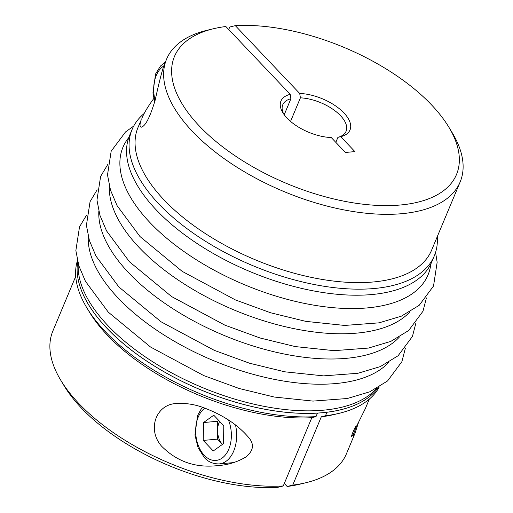 <?xml version="1.0" encoding="UTF-8"?>
<svg xmlns="http://www.w3.org/2000/svg" width="513" height="513" viewBox="0 0 513 513"><rect width="100%" height="100%" fill="white"/><g stroke="black" fill="none" stroke-linecap="round" stroke-linejoin="round"><path stroke-width="0.77" d="M77.425 260.617A163.788 79.117 22.7 0 0 86.909 307.935L89.409 312.071A159.107 76.86 22.7 0 0 311.827 417.672L283.259 485.965L277.68 487.35A152.868 73.846 22.7 0 1 64.176 385.879L60.842 380.364A159.107 76.86 22.7 0 0 283.259 485.965M284.298 483.477L287.158 486.491L292.737 485.106L321.305 416.812A159.107 76.86 22.7 0 0 334.258 414.491L338.958 413.369A163.788 79.117 22.7 0 0 379.306 386.892M292.737 485.106A159.107 76.86 22.7 0 0 305.69 482.784A159.107 76.86 22.7 0 0 346.41 453.858L354.893 433.581L358.638 422.064M75.744 276.308L52.845 331.058A159.107 76.86 22.7 0 0 60.842 380.364M354.964 430.189A18.718 12.107 -95.2 0 1 351.399 436.768C351.918 434.338 353.38 430.837 355.791 426.265L355.522 428.336A15.602 10.087 84.8 0 1 355.477 428.483L354.964 430.189A18.718 12.107 -95.2 0 0 355.791 426.265M353.374 433.998L353.374 436.037L354.893 433.581M369.315 399.108L365.339 408.611L355.522 428.336M205.373 408.374C196.12 404.635 186.796 403.006 177.402 403.487C156.183 403.455 146.68 429.375 161.557 446.15C176.934 461.694 195.735 468.17 217.961 465.58C227.958 464.958 237.275 462.091 245.913 456.98C253.223 450.985 254.377 444.777 249.369 438.339C238.846 425.636 224.181 415.645 205.373 408.374M219.654 421.41A15.602 10.087 -95.2 0 0 217.589 430.189A15.602 10.087 -95.2 0 0 222.456 444.399L217.454 439.128L203.238 440.423L213.248 450.965L223.527 443.636L223.79 425.764L213.78 415.222L203.501 422.552L203.238 440.423M218.788 420.493L217.717 421.256L217.454 439.128M86.909 307.935A163.788 79.117 22.7 0 0 316.008 416.633L311.827 417.672M321.305 416.812L325.486 415.774A163.788 79.117 22.7 0 0 338.958 413.369M287.158 486.491A152.868 73.846 22.7 0 0 299.419 484.285L305.69 482.784M325.486 415.774L326.941 412.221M217.717 421.256L203.501 422.552M317.457 413.08L316.008 416.633M326.961 412.247A163.788 79.117 22.7 0 0 378.177 387.565A163.788 79.117 22.7 0 1 256.109 407.45A163.788 79.117 22.7 0 1 106.864 328.14A163.788 79.117 22.7 0 1 77.745 261.906M77.739 261.893A163.788 79.117 22.7 0 0 152.759 365.019A163.788 79.117 22.7 0 0 317.483 413.106M299.701 93.462A37.436 18.083 -157.3 0 1 343.915 112.918A37.436 18.083 -157.3 0 1 340.735 136.682A3250.394 2102.319 84.8 0 1 337.92 137.349A34.32 16.576 22.7 0 0 346.083 131.264A34.32 16.576 22.7 0 0 334.245 110.224A34.32 16.576 22.7 0 0 300.406 97.836A3250.394 2102.319 84.8 0 1 299.701 93.462L235.32 25.65A152.868 73.846 -157.3 0 1 448.824 127.121L452.158 132.636A159.107 76.86 -157.3 0 1 460.155 181.942L431.587 250.235A159.107 76.86 -157.3 0 1 255.147 259.738A159.107 76.86 -157.3 0 1 138.023 127.436L141.267 119.753C139.574 124.486 139.607 126.961 141.357 127.179C145.487 126.102 150.117 117.002 155.247 99.868C158.786 83.613 161.678 72.16 163.929 65.497L166.59 59.142A159.107 76.86 -157.3 0 1 207.31 30.216L213.581 28.715A152.868 73.846 -157.3 0 1 225.842 26.509L290.223 94.321A3250.394 2102.319 -95.2 0 0 290.929 98.695A34.32 16.576 22.7 0 0 282.766 104.78A34.32 16.576 22.7 0 0 283.747 114.072M235.32 25.65L229.741 27.035L228.702 29.523M460.155 181.942A159.107 76.86 -157.3 0 1 283.715 191.452A159.107 76.86 -157.3 0 1 166.59 59.142M153.765 98.56C148.212 106.127 144.236 112.713 141.838 118.311M132.123 129.411L129.597 135.451A163.788 79.117 22.7 0 0 156.292 209.971A163.788 79.117 22.7 0 0 313.764 290.954A163.788 79.117 22.7 0 0 431.799 261.867L434.325 255.82A163.788 79.117 -157.3 0 1 316.29 284.914A163.788 79.117 -157.3 0 1 158.818 203.93A163.788 79.117 -157.3 0 1 132.123 129.411A163.788 79.117 -157.3 0 1 144.14 113.514M284.221 114.739L290.929 98.695M340.735 136.682L354.9 151.604L345.422 152.464L331.257 137.548A37.436 18.083 -157.3 0 1 282.823 112.655A37.436 18.083 -157.3 0 1 290.223 94.321M335.829 142.357L337.92 137.349M300.406 97.836L290.55 121.401M437.256 236.692A163.788 79.117 -157.3 0 1 434.325 255.82M376.427 388.559A163.788 79.117 -157.3 0 1 252.967 403.968A163.788 79.117 -157.3 0 1 107.916 325.614A163.788 79.117 -157.3 0 1 78.265 263.836M448.824 127.121A152.868 73.846 -157.3 0 1 386.847 205.617A152.868 73.846 -157.3 0 1 201.205 127.961A152.868 73.846 -157.3 0 1 213.581 28.715M204.822 408.168A27.452 17.756 -95.2 0 0 204.238 455.268A27.452 17.756 -95.2 0 0 226.323 453.704A27.452 17.756 -95.2 0 0 228.497 420.109M235.505 424.937A31.197 20.18 84.8 0 1 219.179 463.906L233.639 462.591M128.769 137.593A165.346 79.874 22.7 0 0 149.905 222.514A165.346 79.874 22.7 0 0 319.458 306.049A165.346 79.874 22.7 0 0 430.849 263.958M98.823 211.401A165.346 79.874 22.7 0 0 128.808 272.948A165.346 79.874 22.7 0 0 274.481 351.873A165.346 79.874 22.7 0 0 399.326 337.105M109.372 186.187A165.346 79.874 22.7 0 0 139.356 247.734A165.346 79.874 22.7 0 0 285.029 326.653A165.346 79.874 22.7 0 0 409.874 311.885M163.711 66.03A27.452 17.756 -95.2 0 0 155.131 100.304M88.274 236.621A165.346 79.874 22.7 0 0 118.259 298.168A165.346 79.874 22.7 0 0 263.932 377.093A165.346 79.874 22.7 0 0 388.771 362.319M202.641 407.386L201 409.355L197.55 415.543L194.972 435.062L198.056 447.612L204.366 457.59C208.092 461.867 213.036 463.976 219.179 463.906M86.594 215.037L79.521 226.861L75.86 250.575L78.861 265.817L85.447 281.31L108.307 312.173L150.527 347.012L203.783 375.587L238.987 388.444L274.211 397.03L313.001 401.095L347.359 398.505L369.726 391.823L387.546 380.967L401.884 361.671L405.321 348.359M154.65 102.042L152.938 92.949L155.548 74.039L160.524 65.985L165.327 62.15M107.692 164.596L100.619 176.427L96.957 200.134L99.958 215.383L106.544 230.869L129.411 261.739L171.624 296.578L224.88 325.146L260.085 338.003L295.308 346.589L334.098 350.661L368.462 348.07L390.823 341.389L408.643 330.532L422.981 311.237L426.418 297.925M133.72 126.063L125.55 131.924L111.167 151.207L107.506 174.914L110.507 190.163L117.092 205.655L139.959 236.519L182.173 271.358L235.429 299.932L270.633 312.783L305.857 321.375L344.646 325.441L379.011 322.85L401.371 316.168L419.192 305.312L433.53 286.017L437.147 262.278L435.588 252.338M97.143 189.816L90.07 201.647L86.408 225.354L89.409 240.597L95.995 256.09L118.856 286.953L161.076 321.798L214.331 350.366L249.536 363.223L284.76 371.81L323.549 375.875L357.914 373.284L380.274 366.609L398.094 355.753L412.433 336.457L415.87 323.145"/></g></svg>
